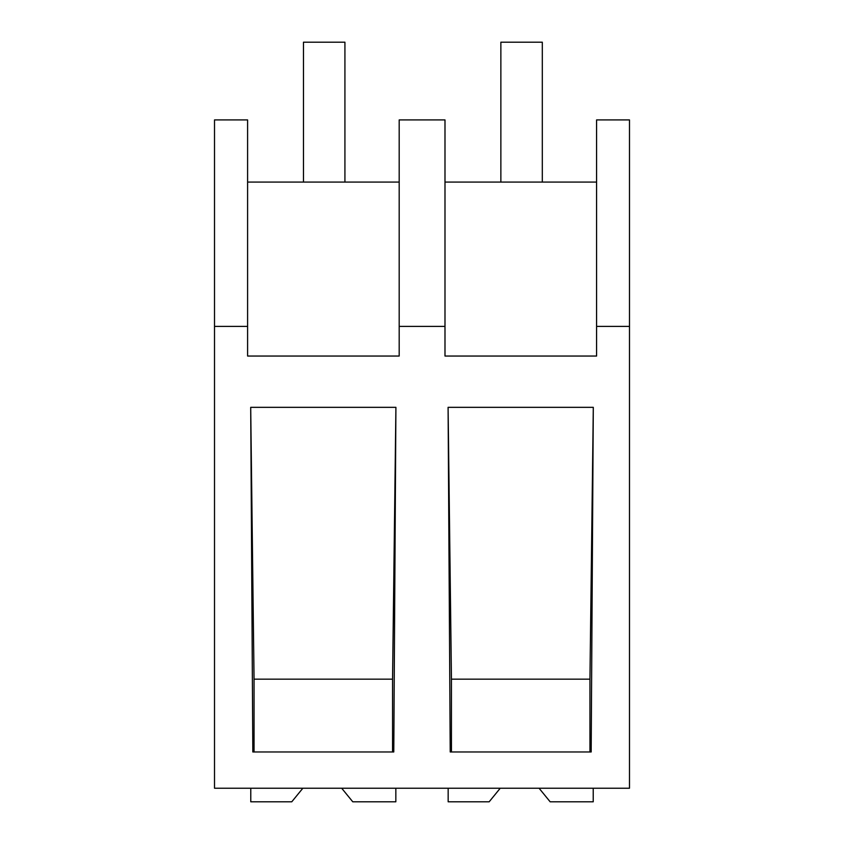 <?xml version="1.0" encoding="UTF-8"?>
<svg xmlns="http://www.w3.org/2000/svg" width="844" height="844" viewBox="0 0 844 844"><rect width="100%" height="100%" fill="white"/><g stroke="black" fill="none" stroke-linecap="round" stroke-linejoin="round"><path stroke-width="1.27" d="M629.487 326.385L629.487 788.233L214.513 788.233L214.513 119.911L247.598 119.911L247.598 356.041L399.191 356.041L399.191 326.385L444.988 326.385L444.988 356.041L596.581 356.041L596.581 326.385L629.487 326.385L629.487 119.911L596.581 119.911L596.581 326.385M214.513 326.385L247.598 326.385M593.3 407.336L591.169 751.972L450.221 751.972L448.09 407.336L593.3 407.336L589.945 679.156L451.445 679.156L448.09 407.336M395.91 407.336L250.7 407.336L252.831 751.972L393.779 751.972L395.91 407.336L392.555 679.156L254.055 679.156L250.7 407.336M399.191 326.385L399.191 119.911L444.988 119.911L444.988 326.385M399.191 182.082L247.598 182.082M392.555 751.972L392.555 679.156M254.055 751.972L254.055 679.156M596.581 182.082L444.988 182.082M451.445 751.972L451.445 679.156M589.945 751.972L589.945 679.156M341.693 788.233L352.771 801.8L395.836 801.8L395.836 788.233M302.848 788.233L291.771 801.8L250.773 801.8L250.773 788.233M539.073 788.233L550.151 801.8L593.226 801.8L593.226 788.233M500.239 788.233L489.161 801.8L448.164 801.8L448.164 788.233M303.471 42.2L344.922 42.2L344.922 182.082L303.471 182.082L303.471 42.2M500.861 42.2L542.312 42.2L542.312 182.082L500.861 182.082L500.861 42.2"/></g></svg>
